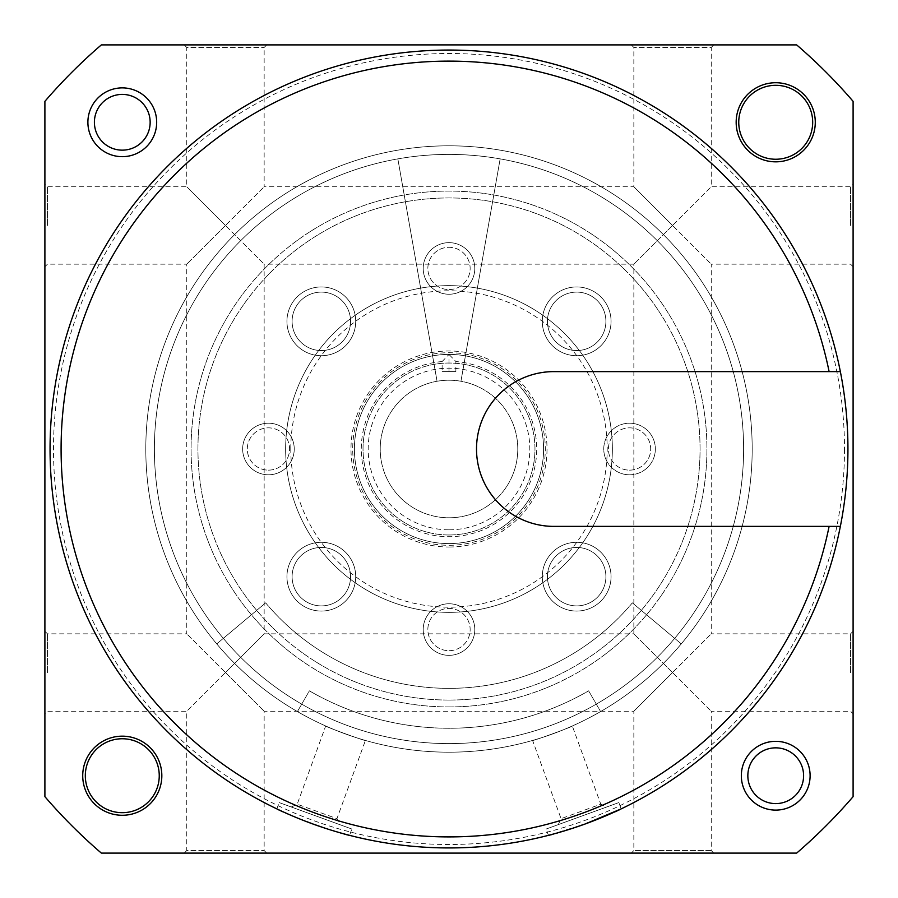 <?xml version="1.0" encoding="UTF-8"?>
<svg xmlns="http://www.w3.org/2000/svg" width="898" height="898" viewBox="0 0 898 898"><rect width="100%" height="100%" fill="white"/><g stroke="black" fill="none" stroke-linecap="round" stroke-linejoin="round"><path stroke-width="0.67" stroke-dasharray="4.49 3.37" d="M365.419 740.446C366.328 741.636 324.234 726.314 325.682 725.988C324.2 726.291 366.317 741.625 365.419 740.446L336.952 818.662L297.216 804.204L336.952 818.662L339.736 824.622L291.255 806.976L339.736 824.622M572.318 725.988C573.777 726.302 531.672 741.625 532.581 740.446C531.638 741.636 573.755 726.314 572.318 725.988L600.784 804.204L561.048 818.662L600.784 804.204L606.745 806.976L558.264 824.622L606.745 806.976M50.064 449A398.936 398.936 0 0 1 648.468 103.506A398.936 398.936 0 0 1 648.468 794.494A398.936 398.936 0 0 1 50.064 449A398.936 398.936 0 0 1 648.468 103.506A398.936 398.936 0 0 1 648.468 794.494A398.936 398.936 0 0 1 50.064 449M349.558 835.353C351.028 838.059 273.991 810.018 276.842 808.885C273.935 809.985 350.995 838.047 349.558 835.353L351.848 829.034L279.132 802.565L351.848 829.034M585.462 823.87L548.442 835.353C546.927 838.059 623.998 810.018 621.158 808.885L618.868 802.565L546.152 829.034L618.868 802.565M47.482 225.454L47.482 186.762L47.482 225.454M225.454 225.454L186.762 186.762L225.454 225.454L186.762 264.147L225.454 225.454L264.147 264.147L225.454 225.454L264.147 186.762L225.454 225.454M672.546 225.454L633.853 186.762L672.546 225.454L633.853 264.147L672.546 225.454L711.238 264.147L672.546 225.454L711.238 186.762L672.546 225.454M672.546 672.546L633.853 711.238L672.546 672.546L633.853 633.853L672.546 672.546L711.238 633.853L672.546 672.546L711.238 711.238L672.546 672.546M225.454 672.546L264.147 633.853L225.454 672.546L264.147 711.238L225.454 672.546L186.762 711.238L225.454 672.546L186.762 633.853L225.454 672.546M47.482 672.546L47.482 633.853L47.482 672.546M850.518 225.454L850.518 186.762L850.518 225.454M850.518 672.546L850.518 633.853L850.518 672.546M853.1 672.546L853.1 631.272L853.1 672.546M853.1 225.454L853.1 266.728L853.1 225.454M853.1 101.339L853.1 796.661A533.064 533.064 0 0 1 796.661 853.1L101.339 853.1A533.064 533.064 0 0 1 44.9 796.661L44.9 101.339A533.064 533.064 0 0 1 101.339 44.9L796.661 44.9A533.064 533.064 0 0 1 853.1 101.339M184.191 853.1L266.728 853.1L184.191 853.1L186.762 850.518L264.147 850.518L186.762 850.518L186.762 711.238L47.482 711.238L44.9 713.809L44.9 631.272L44.9 713.809M713.809 853.1L631.272 853.1L713.809 853.1L711.238 850.518L711.238 711.238L850.518 711.238L853.1 713.809M44.9 225.454L44.9 266.728L44.9 225.454M184.191 44.9L266.728 44.9L184.191 44.9L186.762 47.482L264.147 47.482L186.762 47.482L186.762 186.762L47.482 186.762L44.9 184.191M713.809 44.9L631.272 44.9L713.809 44.9L711.238 47.482L633.853 47.482L711.238 47.482L711.238 186.762L850.518 186.762L853.1 184.191M285.643 449A163.357 163.357 0 0 1 530.684 307.531A163.357 163.357 0 0 1 530.684 590.469A163.357 163.357 0 0 1 285.643 449A163.357 163.357 0 0 1 530.684 307.531A163.357 163.357 0 0 1 530.684 590.469A163.357 163.357 0 0 1 285.643 449M87.892 122.285A34.393 34.393 0 0 1 139.482 92.494A34.393 34.393 0 0 1 139.482 152.065A34.393 34.393 0 0 1 87.892 122.285M161.831 775.715A39.546 39.546 0 0 0 102.507 741.467A39.546 39.546 0 0 0 102.507 809.974A39.546 39.546 0 0 0 161.831 775.715M736.169 122.285A39.546 39.546 0 0 1 795.493 88.026A39.546 39.546 0 0 1 795.493 156.533A39.546 39.546 0 0 1 736.169 122.285M741.333 775.715A34.393 34.393 0 0 1 792.912 745.935A34.393 34.393 0 0 1 792.912 805.506A34.393 34.393 0 0 1 741.333 775.715M711.238 850.518L633.853 850.518L711.238 850.518M747.843 775.715A27.872 27.872 0 0 1 789.656 751.581A27.872 27.872 0 0 1 789.656 799.86A27.872 27.872 0 0 1 747.843 775.715M738.751 122.285A36.975 36.975 0 0 1 794.202 90.26A36.975 36.975 0 0 1 794.202 154.299A36.975 36.975 0 0 1 738.751 122.285M159.249 775.715A36.975 36.975 0 0 0 103.798 743.701A36.975 36.975 0 0 0 103.798 807.74A36.975 36.975 0 0 0 159.249 775.715M94.402 122.285A27.872 27.872 0 0 1 136.215 98.14A27.872 27.872 0 0 1 136.215 146.419A27.872 27.872 0 0 1 94.402 122.285M844.502 449A395.502 395.502 0 0 1 449 844.502A395.502 395.502 0 0 1 53.498 449A395.502 395.502 0 0 1 449 53.498A395.502 395.502 0 0 1 844.502 449M847.937 449A398.936 398.936 0 0 0 272.42 91.27A398.936 398.936 0 0 0 206.383 765.691A398.936 398.936 0 0 0 847.937 449M840.36 526.385L553.898 526.385C512.253 527.306 475.783 490.375 476.512 449.056C475.704 407.714 512.219 370.683 553.898 371.615L840.36 371.615M290.795 449A158.205 158.205 0 0 1 528.103 311.999A158.205 158.205 0 0 1 528.103 586.001A158.205 158.205 0 0 1 290.795 449M380.213 449A68.787 68.787 0 0 1 483.393 389.429A68.787 68.787 0 0 1 483.393 508.571A68.787 68.787 0 0 1 380.213 449A68.787 68.787 0 0 1 483.393 389.429A68.787 68.787 0 0 1 483.393 508.571A68.787 68.787 0 0 1 380.213 449M154.4 449A294.6 294.6 0 0 1 596.294 193.867A294.6 294.6 0 0 1 596.294 704.133A294.6 294.6 0 0 1 154.4 449A294.6 294.6 0 0 1 596.294 193.867A294.6 294.6 0 0 1 596.294 704.133A294.6 294.6 0 0 1 154.4 449M145.802 449A303.198 303.198 0 0 1 600.594 186.425A303.198 303.198 0 0 1 600.594 711.575A303.198 303.198 0 0 1 145.802 449A303.198 303.198 0 0 1 600.594 186.425A303.198 303.198 0 0 1 600.594 711.575A303.198 303.198 0 0 1 145.802 449M681.256 643.888A303.198 303.198 0 0 1 600.594 711.575L588.628 690.843A279.256 279.256 0 0 1 309.372 690.843L297.406 711.575A303.198 303.198 0 0 1 216.744 643.888L265.64 602.861A239.362 239.362 0 0 0 632.36 602.861L681.256 643.888A303.198 303.198 0 0 1 600.594 711.575L588.628 690.843A279.256 279.256 0 0 1 309.372 690.843L297.406 711.575A303.198 303.198 0 0 1 216.744 643.888L265.64 602.861A239.362 239.362 0 0 0 632.36 602.861L681.256 643.888M442.119 361.568A87.701 87.701 0 0 0 374.219 494.82A87.701 87.701 0 0 0 523.781 494.82A87.701 87.701 0 0 0 455.881 361.568L449 354.418A94.582 94.582 0 0 0 354.418 449A94.582 94.582 0 0 0 449 543.582A94.582 94.582 0 0 0 543.582 449A94.582 94.582 0 0 0 449 354.418L442.119 361.568L442.119 371.615L455.881 371.615L442.119 371.615M455.881 371.615L455.881 361.568M449 543.582A94.582 94.582 0 0 0 530.909 401.709A94.582 94.582 0 0 0 367.091 401.709A94.582 94.582 0 0 0 449 543.582A94.582 94.582 0 0 0 530.909 401.709A94.582 94.582 0 0 0 367.091 401.709A94.582 94.582 0 0 0 449 543.582M449 700.058A251.058 251.058 0 0 0 666.417 323.471A251.058 251.058 0 0 0 231.583 323.471A251.058 251.058 0 0 0 449 700.058A251.058 251.058 0 0 0 666.417 323.471A251.058 251.058 0 0 0 231.583 323.471A251.058 251.058 0 0 0 449 700.058M629.554 474.795A25.795 25.795 0 0 0 651.892 436.102A25.795 25.795 0 0 0 607.216 436.102A25.795 25.795 0 0 0 629.554 474.795A25.795 25.795 0 0 1 603.759 449A25.795 25.795 0 0 1 629.554 423.205A25.795 25.795 0 0 1 655.349 449A25.795 25.795 0 0 1 629.554 474.795M321.327 355.72A34.393 34.393 0 0 0 351.107 304.13A34.393 34.393 0 0 0 291.547 304.13A34.393 34.393 0 0 0 321.327 355.72A34.393 34.393 0 0 0 351.107 304.13A34.393 34.393 0 0 0 291.547 304.13A34.393 34.393 0 0 0 321.327 355.72M321.327 611.067A34.393 34.393 0 0 0 351.107 559.476A34.393 34.393 0 0 0 291.547 559.476A34.393 34.393 0 0 0 321.327 611.067A34.393 34.393 0 0 0 351.107 559.476A34.393 34.393 0 0 0 291.547 559.476A34.393 34.393 0 0 0 321.327 611.067M576.673 611.067A34.393 34.393 0 0 0 606.453 559.476A34.393 34.393 0 0 0 546.893 559.476A34.393 34.393 0 0 0 576.673 611.067A34.393 34.393 0 0 0 606.453 559.476A34.393 34.393 0 0 0 546.893 559.476A34.393 34.393 0 0 0 576.673 611.067M576.673 355.72A34.393 34.393 0 0 0 606.453 304.13A34.393 34.393 0 0 0 546.893 304.13A34.393 34.393 0 0 0 576.673 355.72A34.393 34.393 0 0 0 606.453 304.13A34.393 34.393 0 0 0 546.893 304.13A34.393 34.393 0 0 0 576.673 355.72M449 294.241A25.795 25.795 0 0 0 471.338 255.548A25.795 25.795 0 0 0 426.662 255.548A25.795 25.795 0 0 0 449 294.241A25.795 25.795 0 0 0 471.338 255.548A25.795 25.795 0 0 0 426.662 255.548A25.795 25.795 0 0 0 449 294.241M268.446 474.795A25.795 25.795 0 0 0 290.784 436.102A25.795 25.795 0 0 0 246.108 436.102A25.795 25.795 0 0 0 268.446 474.795A25.795 25.795 0 0 0 290.784 436.102A25.795 25.795 0 0 0 246.108 436.102A25.795 25.795 0 0 0 268.446 474.795M449 655.349A25.795 25.795 0 0 0 471.338 616.657A25.795 25.795 0 0 0 426.662 616.657A25.795 25.795 0 0 0 449 655.349A25.795 25.795 0 0 0 471.338 616.657A25.795 25.795 0 0 0 426.662 616.657A25.795 25.795 0 0 0 449 655.349M449 706.939A257.939 257.939 0 0 0 672.378 320.036A257.939 257.939 0 0 0 225.623 320.036A257.939 257.939 0 0 0 449 706.939A257.939 257.939 0 0 0 672.378 320.036A257.939 257.939 0 0 0 225.623 320.036A257.939 257.939 0 0 0 449 706.939M449 534.984A85.983 85.983 0 0 0 523.455 406.008A85.983 85.983 0 0 0 374.545 406.008A85.983 85.983 0 0 0 449 534.984A85.983 85.983 0 0 0 523.455 406.008A85.983 85.983 0 0 0 374.545 406.008A85.983 85.983 0 0 0 449 534.984M449 529.82A80.82 80.82 0 0 0 518.988 408.59A80.82 80.82 0 0 0 379.012 408.59A80.82 80.82 0 0 0 449 529.82M449 517.787A68.787 68.787 0 0 0 508.571 414.607A68.787 68.787 0 0 0 389.429 414.607A68.787 68.787 0 0 0 449 517.787A68.787 68.787 0 0 0 460.943 381.257A68.787 68.787 0 0 0 380.483 454.994A68.787 68.787 0 0 0 449 517.787M437.057 381.257L397.848 158.879A294.6 294.6 0 0 1 500.152 158.879L460.943 381.257L500.152 158.879A294.6 294.6 0 0 0 397.848 158.879L437.057 381.257M396.355 150.415A303.198 303.198 0 0 1 501.645 150.415A303.198 303.198 0 0 0 396.355 150.415M629.554 470.137A21.137 21.137 0 0 0 647.862 438.426A21.137 21.137 0 0 0 611.246 438.426A21.137 21.137 0 0 0 629.554 470.137A21.137 21.137 0 0 0 647.862 438.426A21.137 21.137 0 0 0 611.246 438.426A21.137 21.137 0 0 0 629.554 470.137M449 650.702A21.137 21.137 0 0 0 467.308 618.98A21.137 21.137 0 0 0 430.692 618.98A21.137 21.137 0 0 0 449 650.702A21.137 21.137 0 0 0 467.308 618.98A21.137 21.137 0 0 0 430.692 618.98A21.137 21.137 0 0 0 449 650.702M268.446 470.137A21.137 21.137 0 0 0 286.754 438.426A21.137 21.137 0 0 0 250.138 438.426A21.137 21.137 0 0 0 268.446 470.137A21.137 21.137 0 0 0 286.754 438.426A21.137 21.137 0 0 0 250.138 438.426A21.137 21.137 0 0 0 268.446 470.137M449 289.583A21.137 21.137 0 0 0 467.308 257.872A21.137 21.137 0 0 0 430.692 257.872A21.137 21.137 0 0 0 449 289.583A21.137 21.137 0 0 0 467.308 257.872A21.137 21.137 0 0 0 430.692 257.872A21.137 21.137 0 0 0 449 289.583M576.673 350.557A29.23 29.23 0 0 0 601.986 306.712A29.23 29.23 0 0 0 551.361 306.712A29.23 29.23 0 0 0 576.673 350.557A29.23 29.23 0 0 0 601.986 306.712A29.23 29.23 0 0 0 551.361 306.712A29.23 29.23 0 0 0 576.673 350.557M576.673 605.903A29.23 29.23 0 0 0 601.986 562.058A29.23 29.23 0 0 0 551.361 562.058A29.23 29.23 0 0 0 576.673 605.903A29.23 29.23 0 0 0 601.986 562.058A29.23 29.23 0 0 0 551.361 562.058A29.23 29.23 0 0 0 576.673 605.903M321.327 605.903A29.23 29.23 0 0 0 346.639 562.058A29.23 29.23 0 0 0 296.014 562.058A29.23 29.23 0 0 0 321.327 605.903A29.23 29.23 0 0 0 346.639 562.058A29.23 29.23 0 0 0 296.014 562.058A29.23 29.23 0 0 0 321.327 605.903M321.327 350.557A29.23 29.23 0 0 0 346.639 306.712A29.23 29.23 0 0 0 296.014 306.712A29.23 29.23 0 0 0 321.327 350.557A29.23 29.23 0 0 0 346.639 306.712A29.23 29.23 0 0 0 296.014 306.712A29.23 29.23 0 0 0 321.327 350.557M449 371.615L449 354.418M449 547.017A98.017 98.017 0 0 0 533.883 399.992A98.017 98.017 0 0 0 364.117 399.992A98.017 98.017 0 0 0 449 547.017M449 545.299A96.299 96.299 0 0 0 532.391 400.856A96.299 96.299 0 0 0 365.609 400.856A96.299 96.299 0 0 0 449 545.299M291.255 806.976L297.216 804.204L325.682 725.988M558.264 824.622L561.048 818.662L532.581 740.446M44.9 631.272L47.482 633.853L186.762 633.853L186.762 264.147L47.482 264.147L44.9 266.728M631.272 44.9L633.853 47.482L633.853 186.762L264.147 186.762L264.147 47.482L266.728 44.9M633.853 264.147L264.147 264.147L264.147 633.853L633.853 633.853L633.853 264.147M266.728 853.1L264.147 850.518L264.147 711.238L633.853 711.238L633.853 850.518L631.272 853.1M853.1 266.728L850.518 264.147L711.238 264.147L711.238 633.853L850.518 633.853L853.1 631.272M276.842 808.885L279.132 802.565M548.442 835.353L546.152 829.034"/><path stroke-width="1.35" d="M621.158 808.885L585.462 823.87M853.1 101.339L853.1 796.661A533.064 533.064 0 0 1 796.661 853.1L101.339 853.1A533.064 533.064 0 0 1 44.9 796.661L44.9 101.339A533.064 533.064 0 0 1 101.339 44.9L796.661 44.9A533.064 533.064 0 0 1 853.1 101.339M87.892 122.285A34.393 34.393 0 0 1 139.482 92.494A34.393 34.393 0 0 1 139.482 152.065A34.393 34.393 0 0 1 87.892 122.285M161.831 775.715A39.546 39.546 0 0 0 102.507 741.467A39.546 39.546 0 0 0 102.507 809.974A39.546 39.546 0 0 0 161.831 775.715M736.169 122.285A39.546 39.546 0 0 1 795.493 88.026A39.546 39.546 0 0 1 795.493 156.533A39.546 39.546 0 0 1 736.169 122.285M741.333 775.715A34.393 34.393 0 0 1 792.912 745.935A34.393 34.393 0 0 1 792.912 805.506A34.393 34.393 0 0 1 741.333 775.715M747.843 775.715A27.872 27.872 0 0 1 789.656 751.581A27.872 27.872 0 0 1 789.656 799.86A27.872 27.872 0 0 1 747.843 775.715M738.751 122.285A36.975 36.975 0 0 1 794.202 90.26A36.975 36.975 0 0 1 794.202 154.299A36.975 36.975 0 0 1 738.751 122.285M159.249 775.715A36.975 36.975 0 0 0 103.798 743.701A36.975 36.975 0 0 0 103.798 807.74A36.975 36.975 0 0 0 159.249 775.715M94.402 122.285A27.872 27.872 0 0 1 136.215 98.14A27.872 27.872 0 0 1 136.215 146.419A27.872 27.872 0 0 1 94.402 122.285M840.36 371.615A398.936 398.936 0 0 1 840.36 526.385L553.898 526.385A77.385 77.385 0 0 1 476.512 449A77.385 77.385 0 0 1 553.898 371.615L840.36 371.615A398.936 398.936 0 0 0 227.486 117.211A398.936 398.936 0 0 0 227.486 780.789A398.936 398.936 0 0 0 840.36 526.385A398.936 398.936 0 0 1 227.486 780.789A398.936 398.936 0 0 1 227.486 117.211A398.936 398.936 0 0 1 840.36 371.615M829.112 526.385A387.914 387.914 0 0 1 397.219 833.434A387.914 387.914 0 0 1 61.962 423.048A387.914 387.914 0 0 1 829.112 371.615"/></g></svg>
